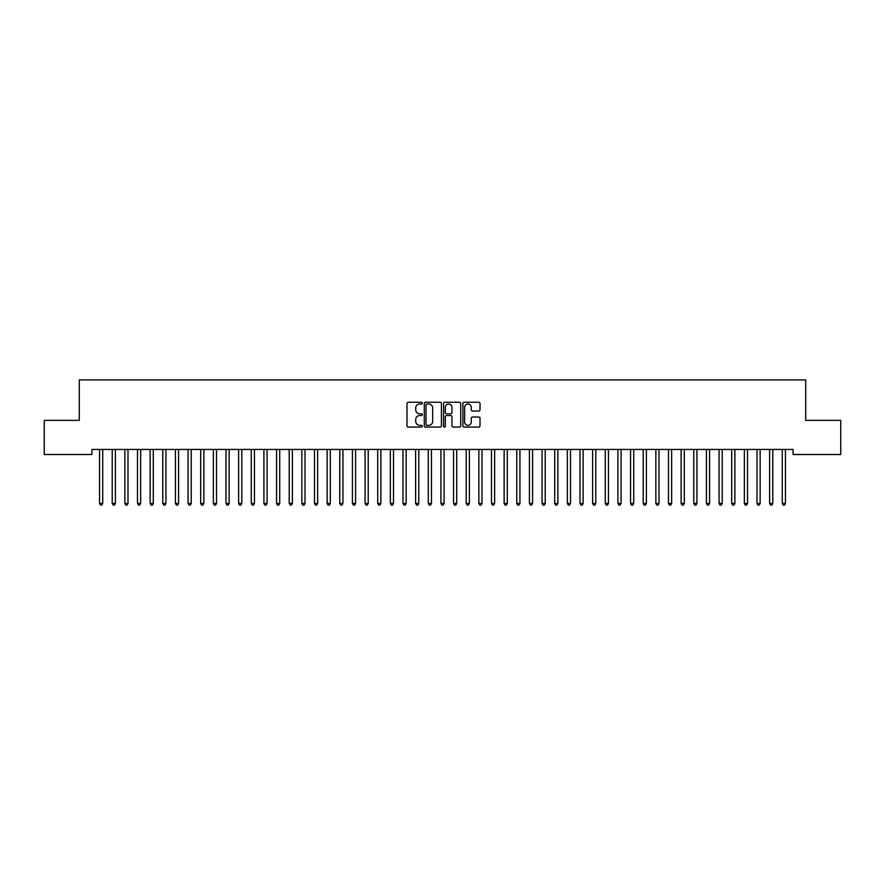 <?xml version="1.0" encoding="UTF-8"?>
<svg xmlns="http://www.w3.org/2000/svg" width="885" height="885" viewBox="0 0 885 885"><rect width="100%" height="100%" fill="white"/><g stroke="black" fill="none" stroke-linecap="round" stroke-linejoin="round"><path stroke-width="1.33" d="M422.267 403.129A0.874 0.874 0 0 0 421.404 402.266L408.217 402.266A1.239 1.239 0 0 0 406.978 403.505L406.978 425.84A1.239 1.239 0 0 0 408.217 427.079L421.404 427.079A0.874 0.874 0 0 0 422.267 426.216A0.874 0.874 0 0 0 421.404 425.342L419.7 425.342A3.971 3.971 0 0 1 415.729 421.371L415.729 419.512A3.971 3.971 0 0 1 419.7 415.541L421.404 415.541A0.874 0.874 0 0 0 422.267 414.678A0.874 0.874 0 0 0 421.404 413.804L419.7 413.804A3.971 3.971 0 0 1 415.729 409.832L415.729 407.974A3.971 3.971 0 0 1 419.7 404.002L421.404 404.002A0.874 0.874 0 0 0 422.267 403.129M478.763 411.016A1.239 1.239 0 0 0 480.013 409.766L480.013 403.505A1.239 1.239 0 0 0 478.763 402.266L464.127 402.266A1.239 1.239 0 0 0 462.888 403.505L462.888 425.84A1.239 1.239 0 0 0 464.127 427.079L478.763 427.079A1.239 1.239 0 0 0 480.013 425.84L480.013 418.273A1.239 1.239 0 0 0 478.763 417.034L472.501 417.034A1.239 1.239 0 0 0 471.262 418.273L471.262 422.023A3.319 3.319 0 0 1 467.944 425.342A3.319 3.319 0 0 1 464.625 422.023L464.625 407.321A3.319 3.319 0 0 1 467.944 404.002A3.319 3.319 0 0 1 471.262 407.321L471.262 409.766A1.239 1.239 0 0 0 472.501 411.016L478.763 411.016M793.082 449.436L91.918 449.436L91.918 454.503L44.25 454.503L44.25 420.364L79.274 420.364L79.274 379.908L805.726 379.908L805.726 420.364L840.75 420.364L840.75 454.503L793.082 454.503L793.082 449.436M441.416 403.505A1.239 1.239 0 0 0 440.177 402.266L425.53 402.266A1.239 1.239 0 0 0 424.291 403.505L424.291 425.84A1.239 1.239 0 0 0 425.53 427.079L440.177 427.079A1.239 1.239 0 0 0 441.416 425.84L441.416 403.505M444.823 402.266L459.47 402.266A1.239 1.239 0 0 1 460.709 403.505L460.709 425.84A1.239 1.239 0 0 1 459.47 427.079L453.209 427.079A1.239 1.239 0 0 1 451.958 425.84L451.958 416.78A1.239 1.239 0 0 0 450.719 415.541L446.56 415.541A1.239 1.239 0 0 0 445.321 416.78L445.321 426.216A0.874 0.874 0 0 1 444.458 427.079A0.874 0.874 0 0 1 443.584 426.216L443.584 403.505A1.239 1.239 0 0 1 444.823 402.266M426.891 404.002A0.874 0.874 0 0 0 426.028 404.865L426.028 424.479A0.874 0.874 0 0 0 426.891 425.342L428.694 425.342A3.971 3.971 0 0 0 432.665 421.371L432.665 407.974A3.971 3.971 0 0 0 428.694 404.002L426.891 404.002M451.958 407.388A3.319 3.319 0 0 0 448.64 404.058A3.319 3.319 0 0 0 445.321 407.388L445.321 412.565A1.239 1.239 0 0 0 446.56 413.804L450.719 413.804A1.239 1.239 0 0 0 451.958 412.565L451.958 407.388M99.474 449.624A1.261 1.261 -179.6 0 1 99.562 450.1A1.261 1.261 179.6 0 0 99.474 449.624L99.397 449.436M102.892 449.436L102.815 449.624A1.261 1.261 179.6 0 0 102.726 450.1L102.726 503.454L99.562 503.454L99.562 450.1M102.726 503.454L101.775 505.092L100.514 505.092L99.562 503.454M112.118 449.624A1.261 1.261 -179.6 0 1 112.207 450.1A1.261 1.261 179.6 0 0 112.118 449.624L112.041 449.436M124.752 449.624A1.261 1.261 -179.6 0 1 124.851 450.1A1.261 1.261 179.6 0 0 124.752 449.624L124.685 449.436M115.537 449.436L115.459 449.624A1.261 1.261 179.6 0 0 115.371 450.1L115.371 503.454L112.207 503.454L112.207 450.1M115.371 503.454L114.419 505.092L113.158 505.092L112.207 503.454M128.17 449.436L128.104 449.624A1.261 1.261 179.6 0 0 128.004 450.1L128.004 503.454L124.851 503.454L124.851 450.1M128.004 503.454L127.064 505.092L125.792 505.092L124.851 503.454M137.396 449.624A1.261 1.261 -179.6 0 1 137.496 450.1A1.261 1.261 179.6 0 0 137.396 449.624L137.33 449.436M150.041 449.624A1.261 1.261 -179.6 0 1 150.129 450.1A1.261 1.261 179.6 0 0 150.041 449.624L149.963 449.436M140.815 449.436L140.748 449.624A1.261 1.261 179.6 0 0 140.649 450.1L140.649 503.454L137.496 503.454L137.496 450.1M140.649 503.454L139.708 505.092L138.436 505.092L137.496 503.454M153.459 449.436L153.382 449.624A1.261 1.261 179.6 0 0 153.293 450.1L153.293 503.454L150.129 503.454L150.129 450.1M153.293 503.454L152.342 505.092L151.081 505.092L150.129 503.454M162.685 449.624A1.261 1.261 -179.6 0 1 162.774 450.1A1.261 1.261 179.6 0 0 162.685 449.624L162.608 449.436M166.103 449.436L166.026 449.624A1.261 1.261 179.6 0 0 165.938 450.1L165.938 503.454L162.774 503.454L162.774 450.1M165.938 503.454L164.986 505.092L163.725 505.092L162.774 503.454M175.33 449.624A1.261 1.261 -179.6 0 1 175.418 450.1A1.261 1.261 179.6 0 0 175.33 449.624L175.252 449.436M178.748 449.436L178.67 449.624A1.261 1.261 179.6 0 0 178.582 450.1L178.582 503.454L175.418 503.454L175.418 450.1M178.582 503.454L177.631 505.092L176.369 505.092L175.418 503.454M187.974 449.624A1.261 1.261 -179.6 0 1 188.062 450.1A1.261 1.261 179.6 0 0 187.974 449.624L187.897 449.436M191.392 449.436L191.315 449.624A1.261 1.261 179.6 0 0 191.226 450.1L191.226 503.454L188.062 503.454L188.062 450.1M191.226 503.454L190.275 505.092L189.014 505.092L188.062 503.454M200.618 449.624A1.261 1.261 -179.6 0 1 200.707 450.1A1.261 1.261 179.6 0 0 200.618 449.624L200.541 449.436M204.037 449.436L203.959 449.624A1.261 1.261 179.6 0 0 203.871 450.1L203.871 503.454L200.707 503.454L200.707 450.1M203.871 503.454L202.919 505.092L201.658 505.092L200.707 503.454M213.252 449.624A1.261 1.261 -179.6 0 1 213.351 450.1A1.261 1.261 179.6 0 0 213.252 449.624L213.185 449.436M216.67 449.436L216.604 449.624A1.261 1.261 179.6 0 0 216.504 450.1L216.504 503.454L213.351 503.454L213.351 450.1M216.504 503.454L215.564 505.092L214.292 505.092L213.351 503.454M225.896 449.624A1.261 1.261 -179.6 0 1 225.996 450.1A1.261 1.261 179.6 0 0 225.896 449.624L225.83 449.436M229.315 449.436L229.248 449.624A1.261 1.261 179.6 0 0 229.149 450.1L229.149 503.454L225.996 503.454L225.996 450.1M229.149 503.454L228.208 505.092L226.936 505.092L225.996 503.454M238.541 449.624A1.261 1.261 -179.6 0 1 238.629 450.1A1.261 1.261 179.6 0 0 238.541 449.624L238.463 449.436M241.959 449.436L241.882 449.624A1.261 1.261 179.6 0 0 241.793 450.1L241.793 503.454L238.629 503.454L238.629 450.1M241.793 503.454L240.842 505.092L239.581 505.092L238.629 503.454M251.185 449.624A1.261 1.261 -179.6 0 1 251.274 450.1A1.261 1.261 179.6 0 0 251.185 449.624L251.108 449.436M254.603 449.436L254.526 449.624A1.261 1.261 179.6 0 0 254.438 450.1L254.438 503.454L251.274 503.454L251.274 450.1M254.438 503.454L253.486 505.092L252.225 505.092L251.274 503.454M263.83 449.624A1.261 1.261 -179.6 0 1 263.918 450.1A1.261 1.261 179.6 0 0 263.83 449.624L263.752 449.436M267.248 449.436L267.17 449.624A1.261 1.261 179.6 0 0 267.082 450.1L267.082 503.454L263.918 503.454L263.918 450.1M267.082 503.454L266.131 505.092L264.869 505.092L263.918 503.454M276.474 449.624A1.261 1.261 -179.6 0 1 276.562 450.1A1.261 1.261 179.6 0 0 276.474 449.624L276.397 449.436M279.892 449.436L279.815 449.624A1.261 1.261 179.6 0 0 279.726 450.1L279.726 503.454L276.562 503.454L276.562 450.1M279.726 503.454L278.775 505.092L277.514 505.092L276.562 503.454M289.118 449.624A1.261 1.261 -179.6 0 1 289.207 450.1A1.261 1.261 179.6 0 0 289.118 449.624L289.041 449.436M292.537 449.436L292.459 449.624A1.261 1.261 179.6 0 0 292.371 450.1L292.371 503.454L289.207 503.454L289.207 450.1M292.371 503.454L291.419 505.092L290.158 505.092L289.207 503.454M301.752 449.624A1.261 1.261 -179.6 0 1 301.851 450.1A1.261 1.261 179.6 0 0 301.752 449.624L301.685 449.436M305.17 449.436L305.104 449.624A1.261 1.261 179.6 0 0 305.004 450.1L305.004 503.454L301.851 503.454L301.851 450.1M305.004 503.454L304.064 505.092L302.792 505.092L301.851 503.454M314.396 449.624A1.261 1.261 -179.6 0 1 314.496 450.1A1.261 1.261 179.6 0 0 314.396 449.624L314.33 449.436M317.815 449.436L317.748 449.624A1.261 1.261 179.6 0 0 317.649 450.1L317.649 503.454L314.496 503.454L314.496 450.1M317.649 503.454L316.708 505.092L315.436 505.092L314.496 503.454M327.041 449.624A1.261 1.261 -179.6 0 1 327.129 450.1A1.261 1.261 179.6 0 0 327.041 449.624L326.963 449.436M330.459 449.436L330.382 449.624A1.261 1.261 179.6 0 0 330.293 450.1L330.293 503.454L327.129 503.454L327.129 450.1M330.293 503.454L329.342 505.092L328.081 505.092L327.129 503.454M339.685 449.624A1.261 1.261 -179.6 0 1 339.774 450.1A1.261 1.261 179.6 0 0 339.685 449.624L339.608 449.436M343.103 449.436L343.026 449.624A1.261 1.261 179.6 0 0 342.938 450.1L342.938 503.454L339.774 503.454L339.774 450.1M342.938 503.454L341.986 505.092L340.725 505.092L339.774 503.454M352.33 449.624A1.261 1.261 -179.6 0 1 352.418 450.1A1.261 1.261 179.6 0 0 352.33 449.624L352.252 449.436M355.748 449.436L355.67 449.624A1.261 1.261 179.6 0 0 355.582 450.1L355.582 503.454L352.418 503.454L352.418 450.1M355.582 503.454L354.631 505.092L353.369 505.092L352.418 503.454M364.974 449.624A1.261 1.261 -179.6 0 1 365.062 450.1A1.261 1.261 179.6 0 0 364.974 449.624L364.897 449.436M368.392 449.436L368.315 449.624A1.261 1.261 179.6 0 0 368.226 450.1L368.226 503.454L365.062 503.454L365.062 450.1M368.226 503.454L367.275 505.092L366.014 505.092L365.062 503.454M377.618 449.624A1.261 1.261 -179.6 0 1 377.707 450.1A1.261 1.261 179.6 0 0 377.618 449.624L377.541 449.436M381.037 449.436L380.959 449.624A1.261 1.261 179.6 0 0 380.871 450.1L380.871 503.454L377.707 503.454L377.707 450.1M380.871 503.454L379.919 505.092L378.658 505.092L377.707 503.454M390.252 449.624A1.261 1.261 -179.6 0 1 390.351 450.1A1.261 1.261 179.6 0 0 390.252 449.624L390.185 449.436M402.896 449.624A1.261 1.261 -179.6 0 1 402.996 450.1A1.261 1.261 179.6 0 0 402.896 449.624L402.83 449.436M415.541 449.624A1.261 1.261 -179.6 0 1 415.629 450.1A1.261 1.261 179.6 0 0 415.541 449.624L415.463 449.436M428.185 449.624A1.261 1.261 -179.6 0 1 428.274 450.1A1.261 1.261 179.6 0 0 428.185 449.624L428.108 449.436M440.83 449.624A1.261 1.261 -179.6 0 1 440.918 450.1A1.261 1.261 179.6 0 0 440.83 449.624L440.752 449.436M453.474 449.624A1.261 1.261 -179.6 0 1 453.562 450.1A1.261 1.261 179.6 0 0 453.474 449.624L453.397 449.436M466.118 449.624A1.261 1.261 -179.6 0 1 466.207 450.1A1.261 1.261 179.6 0 0 466.118 449.624L466.041 449.436M478.752 449.624A1.261 1.261 -179.6 0 1 478.851 450.1A1.261 1.261 179.6 0 0 478.752 449.624L478.685 449.436M491.396 449.624A1.261 1.261 -179.6 0 1 491.496 450.1A1.261 1.261 179.6 0 0 491.396 449.624L491.33 449.436M504.041 449.624A1.261 1.261 -179.6 0 1 504.129 450.1A1.261 1.261 179.6 0 0 504.041 449.624L503.963 449.436M516.685 449.624A1.261 1.261 -179.6 0 1 516.774 450.1A1.261 1.261 179.6 0 0 516.685 449.624L516.608 449.436M529.33 449.624A1.261 1.261 -179.6 0 1 529.418 450.1A1.261 1.261 179.6 0 0 529.33 449.624L529.252 449.436M541.974 449.624A1.261 1.261 -179.6 0 1 542.062 450.1A1.261 1.261 179.6 0 0 541.974 449.624L541.897 449.436M554.618 449.624A1.261 1.261 -179.6 0 1 554.707 450.1A1.261 1.261 179.6 0 0 554.618 449.624L554.541 449.436M567.252 449.624A1.261 1.261 -179.6 0 1 567.351 450.1A1.261 1.261 179.6 0 0 567.252 449.624L567.185 449.436M579.896 449.624A1.261 1.261 -179.6 0 1 579.996 450.1A1.261 1.261 179.6 0 0 579.896 449.624L579.83 449.436M592.541 449.624A1.261 1.261 -179.6 0 1 592.629 450.1A1.261 1.261 179.6 0 0 592.541 449.624L592.463 449.436M605.185 449.624A1.261 1.261 -179.6 0 1 605.274 450.1A1.261 1.261 179.6 0 0 605.185 449.624L605.108 449.436M617.83 449.624A1.261 1.261 -179.6 0 1 617.918 450.1A1.261 1.261 179.6 0 0 617.83 449.624L617.752 449.436M630.474 449.624A1.261 1.261 -179.6 0 1 630.562 450.1A1.261 1.261 179.6 0 0 630.474 449.624L630.397 449.436M643.118 449.624A1.261 1.261 -179.6 0 1 643.207 450.1A1.261 1.261 179.6 0 0 643.118 449.624L643.041 449.436M655.752 449.624A1.261 1.261 -179.6 0 1 655.851 450.1A1.261 1.261 179.6 0 0 655.752 449.624L655.685 449.436M668.396 449.624A1.261 1.261 -179.6 0 1 668.496 450.1A1.261 1.261 179.6 0 0 668.396 449.624L668.33 449.436M681.041 449.624A1.261 1.261 -179.6 0 1 681.129 450.1A1.261 1.261 179.6 0 0 681.041 449.624L680.963 449.436M693.685 449.624A1.261 1.261 -179.6 0 1 693.774 450.1A1.261 1.261 179.6 0 0 693.685 449.624L693.608 449.436M706.33 449.624A1.261 1.261 -179.6 0 1 706.418 450.1A1.261 1.261 179.6 0 0 706.33 449.624L706.252 449.436M393.67 449.436L393.604 449.624A1.261 1.261 179.6 0 0 393.504 450.1L393.504 503.454L390.351 503.454L390.351 450.1M393.504 503.454L392.564 505.092L391.292 505.092L390.351 503.454M406.315 449.436L406.248 449.624A1.261 1.261 179.6 0 0 406.149 450.1L406.149 503.454L402.996 503.454L402.996 450.1M406.149 503.454L405.208 505.092L403.936 505.092L402.996 503.454M418.959 449.436L418.882 449.624A1.261 1.261 179.6 0 0 418.793 450.1L418.793 503.454L415.629 503.454L415.629 450.1M418.793 503.454L417.842 505.092L416.581 505.092L415.629 503.454M431.603 449.436L431.526 449.624A1.261 1.261 179.6 0 0 431.438 450.1L431.438 503.454L428.274 503.454L428.274 450.1M431.438 503.454L430.486 505.092L429.225 505.092L428.274 503.454M444.248 449.436L444.17 449.624A1.261 1.261 179.6 0 0 444.082 450.1L444.082 503.454L440.918 503.454L440.918 450.1M444.082 503.454L443.131 505.092L441.869 505.092L440.918 503.454M456.892 449.436L456.815 449.624A1.261 1.261 179.6 0 0 456.726 450.1L456.726 503.454L453.562 503.454L453.562 450.1M456.726 503.454L455.775 505.092L454.514 505.092L453.562 503.454M469.537 449.436L469.459 449.624A1.261 1.261 179.6 0 0 469.371 450.1L469.371 503.454L466.207 503.454L466.207 450.1M469.371 503.454L468.419 505.092L467.158 505.092L466.207 503.454M482.17 449.436L482.104 449.624A1.261 1.261 179.6 0 0 482.004 450.1L482.004 503.454L478.851 503.454L478.851 450.1M482.004 503.454L481.064 505.092L479.792 505.092L478.851 503.454M494.815 449.436L494.748 449.624A1.261 1.261 179.6 0 0 494.649 450.1L494.649 503.454L491.496 503.454L491.496 450.1M494.649 503.454L493.708 505.092L492.436 505.092L491.496 503.454M507.459 449.436L507.382 449.624A1.261 1.261 179.6 0 0 507.293 450.1L507.293 503.454L504.129 503.454L504.129 450.1M507.293 503.454L506.342 505.092L505.081 505.092L504.129 503.454M520.103 449.436L520.026 449.624A1.261 1.261 179.6 0 0 519.938 450.1L519.938 503.454L516.774 503.454L516.774 450.1M519.938 503.454L518.986 505.092L517.725 505.092L516.774 503.454M532.748 449.436L532.67 449.624A1.261 1.261 179.6 0 0 532.582 450.1L532.582 503.454L529.418 503.454L529.418 450.1M532.582 503.454L531.631 505.092L530.369 505.092L529.418 503.454M545.392 449.436L545.315 449.624A1.261 1.261 179.6 0 0 545.226 450.1L545.226 503.454L542.062 503.454L542.062 450.1M545.226 503.454L544.275 505.092L543.014 505.092L542.062 503.454M558.037 449.436L557.959 449.624A1.261 1.261 179.6 0 0 557.871 450.1L557.871 503.454L554.707 503.454L554.707 450.1M557.871 503.454L556.919 505.092L555.658 505.092L554.707 503.454M570.67 449.436L570.604 449.624A1.261 1.261 179.6 0 0 570.504 450.1L570.504 503.454L567.351 503.454L567.351 450.1M570.504 503.454L569.564 505.092L568.292 505.092L567.351 503.454M583.315 449.436L583.248 449.624A1.261 1.261 179.6 0 0 583.149 450.1L583.149 503.454L579.996 503.454L579.996 450.1M583.149 503.454L582.208 505.092L580.936 505.092L579.996 503.454M595.959 449.436L595.882 449.624A1.261 1.261 179.6 0 0 595.793 450.1L595.793 503.454L592.629 503.454L592.629 450.1M595.793 503.454L594.842 505.092L593.581 505.092L592.629 503.454M608.603 449.436L608.526 449.624A1.261 1.261 179.6 0 0 608.438 450.1L608.438 503.454L605.274 503.454L605.274 450.1M608.438 503.454L607.486 505.092L606.225 505.092L605.274 503.454M621.248 449.436L621.17 449.624A1.261 1.261 179.6 0 0 621.082 450.1L621.082 503.454L617.918 503.454L617.918 450.1M621.082 503.454L620.131 505.092L618.869 505.092L617.918 503.454M633.892 449.436L633.815 449.624A1.261 1.261 179.6 0 0 633.726 450.1L633.726 503.454L630.562 503.454L630.562 450.1M633.726 503.454L632.775 505.092L631.514 505.092L630.562 503.454M646.537 449.436L646.459 449.624A1.261 1.261 179.6 0 0 646.371 450.1L646.371 503.454L643.207 503.454L643.207 450.1M646.371 503.454L645.419 505.092L644.158 505.092L643.207 503.454M659.17 449.436L659.104 449.624A1.261 1.261 179.6 0 0 659.004 450.1L659.004 503.454L655.851 503.454L655.851 450.1M659.004 503.454L658.064 505.092L656.792 505.092L655.851 503.454M671.815 449.436L671.748 449.624A1.261 1.261 179.6 0 0 671.649 450.1L671.649 503.454L668.496 503.454L668.496 450.1M671.649 503.454L670.708 505.092L669.436 505.092L668.496 503.454M684.459 449.436L684.382 449.624A1.261 1.261 179.6 0 0 684.293 450.1L684.293 503.454L681.129 503.454L681.129 450.1M684.293 503.454L683.342 505.092L682.081 505.092L681.129 503.454M697.103 449.436L697.026 449.624A1.261 1.261 179.6 0 0 696.938 450.1L696.938 503.454L693.774 503.454L693.774 450.1M696.938 503.454L695.986 505.092L694.725 505.092L693.774 503.454M709.748 449.436L709.67 449.624A1.261 1.261 179.6 0 0 709.582 450.1L709.582 503.454L706.418 503.454L706.418 450.1M709.582 503.454L708.631 505.092L707.369 505.092L706.418 503.454M718.974 449.624A1.261 1.261 -179.6 0 1 719.062 450.1A1.261 1.261 179.6 0 0 718.974 449.624L718.897 449.436M722.392 449.436L722.315 449.624A1.261 1.261 179.6 0 0 722.226 450.1L722.226 503.454L719.062 503.454L719.062 450.1M722.226 503.454L721.275 505.092L720.014 505.092L719.062 503.454M731.618 449.624A1.261 1.261 -179.6 0 1 731.707 450.1A1.261 1.261 179.6 0 0 731.618 449.624L731.541 449.436M735.037 449.436L734.959 449.624A1.261 1.261 179.6 0 0 734.871 450.1L734.871 503.454L731.707 503.454L731.707 450.1M734.871 503.454L733.919 505.092L732.658 505.092L731.707 503.454M744.252 449.624A1.261 1.261 -179.6 0 1 744.351 450.1A1.261 1.261 179.6 0 0 744.252 449.624L744.185 449.436M747.67 449.436L747.604 449.624A1.261 1.261 179.6 0 0 747.504 450.1L747.504 503.454L744.351 503.454L744.351 450.1M747.504 503.454L746.564 505.092L745.292 505.092L744.351 503.454M756.896 449.624A1.261 1.261 -179.6 0 1 756.996 450.1A1.261 1.261 179.6 0 0 756.896 449.624L756.83 449.436M760.315 449.436L760.248 449.624A1.261 1.261 179.6 0 0 760.149 450.1L760.149 503.454L756.996 503.454L756.996 450.1M760.149 503.454L759.208 505.092L757.936 505.092L756.996 503.454M769.541 449.624A1.261 1.261 -179.6 0 1 769.629 450.1A1.261 1.261 179.6 0 0 769.541 449.624L769.463 449.436M772.959 449.436L772.882 449.624A1.261 1.261 179.6 0 0 772.793 450.1L772.793 503.454L769.629 503.454L769.629 450.1M772.793 503.454L771.842 505.092L770.581 505.092L769.629 503.454M782.185 449.624A1.261 1.261 -179.6 0 1 782.274 450.1A1.261 1.261 179.6 0 0 782.185 449.624L782.108 449.436M785.603 449.436L785.526 449.624A1.261 1.261 179.6 0 0 785.438 450.1L785.438 503.454L782.274 503.454L782.274 450.1M785.438 503.454L784.486 505.092L783.225 505.092L782.274 503.454"/></g></svg>

